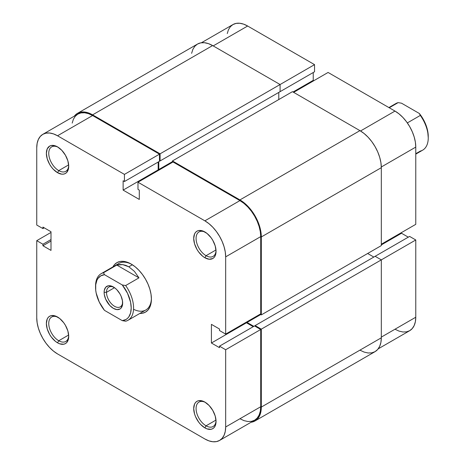 <?xml version="1.0" encoding="UTF-8"?>
<svg xmlns="http://www.w3.org/2000/svg" width="465" height="465" viewBox="0 0 465 465"><rect width="100%" height="100%" fill="white"/><g stroke="black" fill="none" stroke-linecap="round" stroke-linejoin="round"><path stroke-width="0.7" d="M191.621 53.336L192.841 49.406L194.818 46.273L197.474 44.07L200.717 42.867L204.414 42.722L208.425 43.634L212.598 45.564L280.087 84.531L280.087 91.663L160.082 160.948L160.082 153.816L280.087 84.531L212.598 45.564L92.593 114.849L212.598 45.564A30.248 17.461 -120 0 0 197.474 44.07L77.469 113.355L74.348 116.128A30.248 17.461 60 0 1 77.469 113.355A30.248 17.461 60 0 1 92.593 114.849L160.082 153.816L314.543 64.635L247.647 26.017L213.191 45.907L247.647 26.017L243.59 24.134L239.69 23.25L236.098 23.395L232.948 24.558L230.361 26.703L228.437 29.748L227.257 33.567M415.774 224.339L415.774 147.091L381.312 166.993L415.774 147.091L415.379 142.18L414.193 136.989L412.269 131.729L409.688 126.602L406.538 121.795L402.94 117.5L399.04 113.884L394.983 111.077L328.087 72.459L293.63 92.349L328.087 72.459L394.983 111.077L360.52 130.979L394.983 111.077A29.405 16.978 -120 0 1 415.774 147.091L415.774 224.339L381.317 244.23L415.774 224.339M77.469 113.355L80.712 112.152L84.409 112.007L88.42 112.919L92.593 114.849L160.082 153.816L160.082 160.948L159.489 160.605L160.082 160.948L280.087 91.663L280.087 84.531L314.543 64.635L314.543 71.773L279.494 92.006L314.543 71.773L314.543 64.635L247.647 26.017A29.405 16.978 -120 0 0 232.948 24.558L201.438 42.751M394.983 329.226L399.04 331.109L402.94 331.993L406.538 331.847L409.688 330.685L412.269 328.534L414.193 325.494L415.379 321.675L415.774 317.223L415.774 239.975L409.595 236.412L375.139 256.302L409.595 236.412L415.774 239.975L381.317 259.871L375.139 256.302L255.134 325.587L375.139 256.302L381.317 259.871L261.313 329.156L381.317 259.871L381.317 337.799L381.317 259.871L415.774 239.975L415.774 317.223L381.317 337.113L415.774 317.223A29.405 16.978 -120 0 1 409.688 330.685L378.173 348.872M408.293 237.167L401.516 233.256L401.516 232.57L401.516 233.256L381.317 244.916L401.516 233.256L408.293 237.167M313.829 80.689L313.236 80.346L313.236 72.528L313.236 80.346L293.037 92.006L313.236 80.346L313.829 80.689M278.779 92.419L278.779 99.557L278.779 92.419M172.439 161.634L158.774 169.527L158.774 161.704L158.774 169.527L159.367 169.87L158.774 169.527L172.439 161.634M172.439 162.32L172.439 160.948L292.444 91.663L172.439 160.948L239.928 199.915L359.933 130.63L292.444 91.663L359.933 130.63L239.928 199.915A30.248 17.461 60 0 1 261.313 236.958L381.317 167.673A30.248 17.461 -120 0 0 359.933 130.63L364.107 133.513L368.117 137.233L371.814 141.651L375.057 146.591L377.714 151.869L379.69 157.28L380.911 162.616L381.317 167.673L261.313 236.958L261.313 314.886L381.317 245.601L381.317 167.673L381.317 245.601L261.313 314.886L260.127 314.2L261.313 314.886L261.313 236.958L260.9 231.901L259.685 226.565L257.709 221.154L255.047 215.876L251.809 210.936L248.112 206.518L244.096 202.798L239.928 199.915L172.439 160.948L172.439 162.32M247.055 321.745L247.055 322.431L260.72 314.543L247.055 322.431L253.826 326.343L247.055 322.431L247.055 321.745M373.831 257.058L367.652 253.489L373.831 257.058M255.134 326.273L255.134 325.587L261.313 329.156L261.313 407.084L381.317 337.799L261.313 407.084A30.248 17.461 60 0 1 255.047 420.93A30.248 17.461 60 0 1 251.088 422.249L255.047 420.93L257.709 418.727L259.685 415.594L260.9 411.665L261.313 407.084L261.313 329.156L255.134 325.587L255.134 326.273M255.047 420.93L375.057 351.645A30.248 17.461 -120 0 0 381.317 337.799L380.911 342.38L379.69 346.309L377.714 349.442L375.057 351.645L371.814 352.848L368.117 352.993L364.107 352.081L359.933 350.151M206.065 425.812A14.113 8.149 -120 0 0 216.027 420.709A14.113 8.149 60 0 1 213.121 426.51A14.113 8.149 60 0 1 206.065 425.812L215.987 420.081L206.065 425.812A14.113 8.149 60 0 1 196.84 413.373A14.113 8.149 60 0 1 199.008 402.062A14.113 8.149 60 0 1 205.483 402.452A14.113 8.149 -120 0 0 196.085 408.863A14.113 8.149 -120 0 0 206.065 425.812L204.873 427.87L206.065 425.812M204.873 402.08L204.873 402.08A15.793 9.12 60 0 1 216.045 421.424A15.793 9.12 60 0 1 204.873 427.87L207.053 428.881L211.081 429.282L212.772 428.654L214.162 427.498L215.196 425.864L216.045 421.424L215.196 415.995L212.772 410.415L209.151 405.526L204.873 402.08L202.694 401.068L198.671 400.667L196.98 401.295L195.591 402.446L194.556 404.079L193.707 408.526L194.556 413.949L195.591 416.779L198.671 422.115L200.601 424.423L204.873 427.87A15.793 9.12 60 0 1 193.707 408.526A15.793 9.12 60 0 1 204.873 402.08L204.873 402.08M206.065 255.686A14.113 8.149 -120 0 0 216.027 250.583A14.113 8.149 60 0 1 213.121 256.384A14.113 8.149 60 0 1 206.065 255.686L215.987 249.955L206.065 255.686A14.113 8.149 60 0 1 196.84 243.247A14.113 8.149 60 0 1 199.008 231.936A14.113 8.149 60 0 1 205.483 232.32A14.113 8.149 -120 0 0 196.085 238.737A14.113 8.149 -120 0 0 206.065 255.686L204.873 257.744L206.065 255.686M204.873 231.948L204.873 231.948A15.793 9.12 60 0 1 216.045 251.298A15.793 9.12 60 0 1 204.873 257.744L209.151 259.232L212.772 258.528L214.162 257.372L215.196 255.738L216.045 251.298L215.196 245.869L212.772 240.289L211.081 237.708L207.053 233.453L202.694 230.942L198.671 230.541L196.98 231.169L195.591 232.32L194.556 233.953L193.707 238.4L194.556 243.823L196.98 249.409L198.671 251.989L202.694 256.238L204.873 257.744A15.793 9.12 60 0 1 193.707 238.4A15.793 9.12 60 0 1 204.873 231.948L204.873 231.948M58.73 170.62A14.113 8.149 -120 0 0 68.692 165.517A14.113 8.149 60 0 1 65.786 171.323A14.113 8.149 60 0 1 58.73 170.62L68.651 164.895L58.73 170.62A14.113 8.149 60 0 1 49.511 158.187A14.113 8.149 60 0 1 51.673 146.876A14.113 8.149 60 0 1 58.154 147.26A14.113 8.149 -120 0 0 48.755 153.671A14.113 8.149 -120 0 0 58.73 170.62L57.544 172.684L58.73 170.62M57.544 146.888L57.544 146.888A15.793 9.12 60 0 1 68.71 166.232A15.793 9.12 60 0 1 57.544 172.684L61.816 174.166L63.746 174.09L65.437 173.462L66.826 172.312L68.495 168.626L68.71 166.232L67.861 160.809L65.437 155.223L61.816 150.334L57.544 146.888L55.364 145.876L51.336 145.481L49.645 146.103L47.221 148.893L46.372 153.334L47.221 158.763L49.645 164.343L51.336 166.923L53.266 169.231L57.544 172.684A15.793 9.12 60 0 1 46.372 153.334A15.793 9.12 60 0 1 57.544 146.888L57.544 146.888M58.73 340.752A14.113 8.149 -120 0 0 68.692 335.643A14.113 8.149 60 0 1 65.786 341.45A14.113 8.149 60 0 1 58.73 340.752L68.651 335.021L58.73 340.752A14.113 8.149 60 0 1 49.511 328.313A14.113 8.149 60 0 1 51.673 317.002A14.113 8.149 60 0 1 58.154 317.386A14.113 8.149 -120 0 0 48.755 323.797A14.113 8.149 -120 0 0 58.73 340.752L57.544 342.81L58.73 340.752M57.544 317.014L57.544 317.014A15.793 9.12 60 0 1 68.71 336.358A15.793 9.12 60 0 1 57.544 342.81L59.718 343.821L63.746 344.216L65.437 343.589L66.826 342.438L68.495 338.752L68.71 336.358L67.861 330.935L65.437 325.349L63.746 322.768L59.718 318.519L55.364 316.002L51.336 315.607L49.645 316.235L48.255 317.386L47.221 319.019L46.372 323.466L47.221 328.889L49.645 334.469L51.336 337.049L55.364 341.304L57.544 342.81A15.793 9.12 60 0 1 46.372 323.466A15.793 9.12 60 0 1 57.544 317.014L57.544 317.014M133.548 309.272A26.883 15.525 -120 0 0 151.398 298.338A26.883 15.525 60 0 1 145.841 309.975L128.015 320.269A26.883 15.525 60 0 1 125.655 321.216A26.883 15.525 -120 0 0 125.655 285.545A26.883 15.525 60 0 1 128.015 320.269M131.206 264.056L131.206 264.056A28.568 16.49 60 0 1 151.41 299.042A28.568 16.49 60 0 1 139.826 313.451L142.43 313.253L145.493 312.12L148.004 310.033L149.869 307.08L151.02 303.366L151.41 299.042L151.02 294.264L149.869 289.23L148.004 284.115L145.493 279.134L142.43 274.466L138.936 270.293L135.146 266.776L131.206 264.056L127.265 262.231L123.481 261.365L119.987 261.504L116.924 262.638L114.413 264.725L112.937 266.881A28.568 16.49 60 0 1 131.206 264.056L131.211 264.056M239.928 418.744L243.986 420.627L247.886 421.511L251.478 421.371L254.628 420.203L257.215 418.058L259.139 415.018L260.319 411.194L260.72 406.741L260.72 329.499L225.67 349.738L260.72 329.499L260.72 406.741L225.67 426.98L225.67 349.738L225.67 426.98L225.269 431.433L224.084 435.252L222.165 438.297L219.579 440.442L216.428 441.605L212.831 441.75L208.93 440.867L204.873 438.983L57.544 353.923L53.487 351.116L49.586 347.5L45.989 343.205L42.838 338.398L40.252 333.271L38.333 328.011L37.148 322.82L36.747 317.909L36.747 240.661L42.925 244.23L42.925 245.741L51.005 250.403L51.005 231.744L42.925 227.083L42.925 228.588L36.747 225.025L36.747 147.777L37.148 143.325L38.333 139.506L40.252 136.466L42.838 134.315L45.989 133.153L49.586 133.007L53.487 133.891L57.544 135.774L124.434 174.392L124.434 181.53L123.126 180.775L123.126 190.104L139.285 199.433L139.285 190.104L137.983 189.348L137.983 182.216L204.873 220.834L239.928 200.601L173.032 161.977L137.983 182.216L204.873 220.834L208.93 223.642L212.831 227.257L216.428 231.553L219.579 236.359L222.165 241.486L224.084 246.746L225.269 251.937L225.67 256.849L225.67 334.097L219.492 330.528L219.492 329.017L211.412 324.355L211.412 343.013L219.492 347.675L219.492 346.169L225.67 349.738L219.492 346.169L254.541 325.93L260.72 329.499L254.541 325.93L219.492 346.169L219.492 347.675L211.412 343.013L246.462 322.774L246.462 322.088L246.462 322.774L253.233 326.686L246.462 322.774L211.412 343.013L211.412 324.355L219.492 329.017L219.492 330.528L225.67 334.097L225.67 256.849L260.72 236.615L260.319 231.698L259.139 226.513L257.215 221.253L254.628 216.12L251.478 211.313L247.886 207.024L243.986 203.403L239.928 200.601L173.032 161.977L137.983 182.216L137.983 189.348L139.285 190.104L139.285 199.433L123.126 190.104L158.181 169.87L158.181 162.047L158.181 169.87L158.774 170.213L158.181 169.87L123.126 190.104L123.126 180.775L124.434 181.53L159.489 161.291L159.489 154.159L92.593 115.535L88.536 113.658L84.636 112.774L81.038 112.914L77.888 114.082L75.301 116.227L73.383 119.267L72.197 123.091M95.575 286.707A26.883 15.525 60 0 1 101.132 273.699L118.953 263.411A26.883 15.525 60 0 1 131.81 264.416A26.883 15.525 -120 0 0 116.895 265.038M260.72 313.858L260.72 236.615L260.72 313.858L225.67 334.097L260.72 313.858M219.579 440.442L254.628 420.203A29.405 16.978 -120 0 0 260.72 406.741L225.67 426.98A29.405 16.978 60 0 1 219.579 440.442A29.405 16.978 60 0 1 204.873 438.983L57.544 353.923A29.405 16.978 60 0 1 36.747 317.909L36.747 240.661L42.925 244.23L51.005 239.568L42.925 244.23L42.925 245.741L51.005 241.073L42.925 245.741L51.005 250.403L51.005 231.744L42.925 227.083L42.925 228.588L44.233 227.833L42.925 228.588L36.747 225.025L36.747 147.777A29.405 16.978 60 0 1 42.838 134.315A29.405 16.978 60 0 1 57.544 135.774L124.434 174.392L159.489 154.159L92.593 115.535L57.544 135.774L92.593 115.535A29.405 16.978 -120 0 0 77.888 114.082L42.838 134.315M36.747 240.661L51.005 232.43L36.747 240.661M124.434 174.392L159.489 154.159L159.489 161.291L124.434 181.53L124.434 174.392M225.67 256.849L260.72 236.615A29.405 16.978 -120 0 0 239.928 200.601L204.873 220.834A29.405 16.978 60 0 1 225.67 256.849M106.497 292.316A11.427 6.597 -120 0 0 114.285 306.139A11.427 6.597 -120 0 0 122.632 302.297A11.427 6.597 60 0 1 120.284 306.877A11.427 6.597 60 0 1 111.484 303.819A11.427 6.597 60 0 1 106.497 292.316L114.506 287.69L106.497 292.316A11.427 6.597 60 0 1 108.862 287.085A11.427 6.597 60 0 1 114.001 287.347A11.427 6.597 -120 0 0 106.497 292.316L104.119 292.316L106.497 292.316M122.655 303.017A13.107 7.568 60 0 1 113.384 308.371A13.107 7.568 60 0 1 104.119 292.316L104.294 294.508L105.677 299.164L109.839 305.511L113.384 308.371L116.93 309.603L119.941 309.022L121.092 308.062L122.475 305.005L122.475 300.832L121.092 296.17L119.941 293.886L116.93 289.829L115.192 288.219L111.577 286.126L108.235 285.801L105.677 287.277L104.294 290.334L104.119 292.316A13.107 7.568 60 0 1 113.384 286.969A13.107 7.568 60 0 1 122.655 303.017M101.132 273.699A26.883 15.525 60 0 1 103.492 272.746L116.796 265.067L138.965 277.861L125.655 285.545L122.278 284.964L127.515 293.287L130.601 302.273L131.206 307.958L130.601 312.939L128.817 316.88L127.515 318.368L125.974 319.502L122.278 320.641L104.491 310.37L99.254 302.052L96.174 293.06L95.714 290.154L95.714 284.778L96.923 280.279L97.958 278.459L100.795 275.832L104.491 274.699L122.278 284.964A25.203 14.555 60 0 1 131.206 307.958A25.203 14.555 60 0 1 122.278 320.641L125.655 321.216L122.278 320.641L104.491 310.37A25.203 14.555 60 0 1 95.563 287.382A25.203 14.555 60 0 1 104.491 274.699L103.492 272.746L116.796 265.067L122.766 264.632L128.834 266.8L134.408 271.357L138.965 277.861L125.655 285.545L122.278 284.964L104.491 274.699L103.492 272.746A26.883 15.525 -120 0 0 95.563 286.01L95.563 287.382M132.362 264.759L128.834 266.8L132.362 264.759M415.774 154.13L422.685 150.143A26.883 15.525 -120 0 0 420.325 115.419L407.34 122.917L420.325 115.419A26.883 15.525 60 0 1 428.253 137.832A26.883 15.525 60 0 1 420.325 151.09L415.774 153.717M393.797 105.142A26.883 15.525 60 0 1 398.156 102.626L389.246 107.77L398.156 102.626A26.883 15.525 -120 0 0 395.796 103.573L388.891 107.56M428.253 136.46A25.203 14.555 -120 0 0 419.32 113.472L420.325 115.419L419.32 113.472L401.539 103.201L419.32 113.472L423.022 118.877L425.859 124.777L427.643 130.775L428.253 137.832M398.156 102.626L401.539 103.201L398.156 102.626M116.796 265.067L119.732 264.521L122.766 264.632L125.823 265.399L128.834 266.8L134.408 271.357L138.965 277.861L116.796 265.067"/></g></svg>
